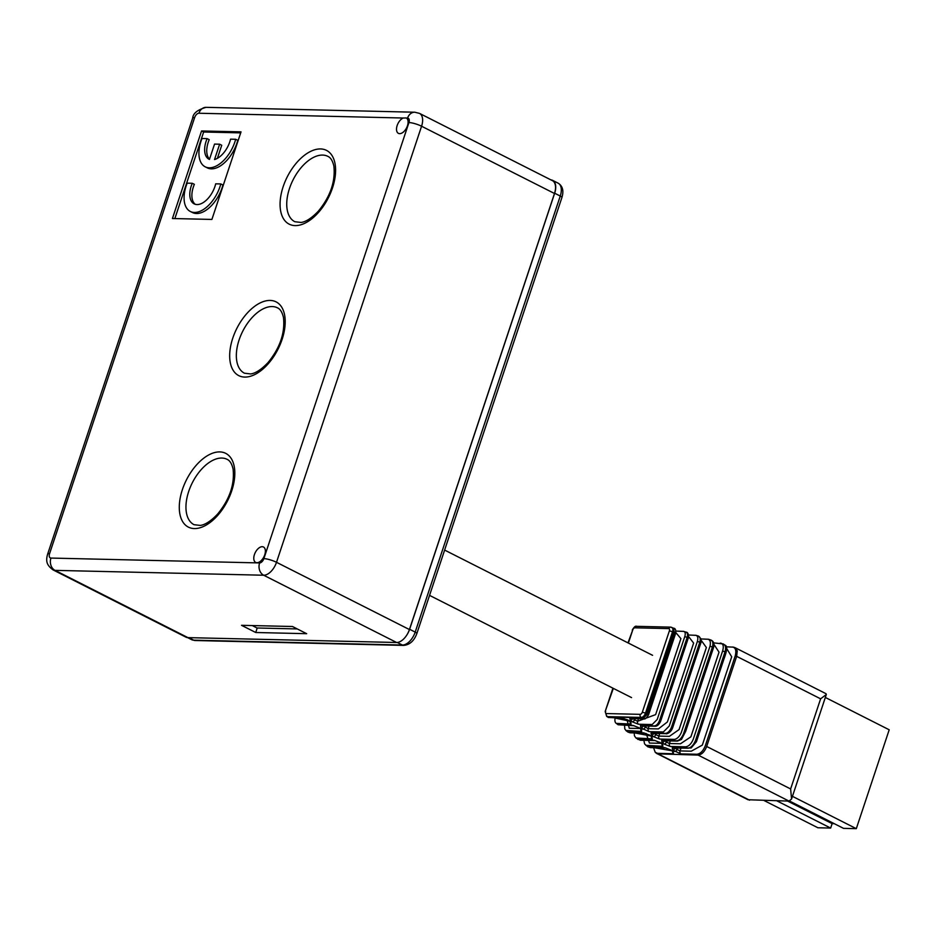 <?xml version="1.0" encoding="UTF-8"?>
<svg xmlns="http://www.w3.org/2000/svg" width="936" height="936" viewBox="0 0 936 936"><rect width="100%" height="100%" fill="white"/><g stroke="black" fill="none" stroke-linecap="round" stroke-linejoin="round"><path stroke-width="1.4" d="M240.692 132.877L203.65 132.011L174.856 218.579M195.25 204.305A19.831 11.068 116.8 0 1 194.36 184.334L192.266 183.28L187.153 183.152A28.337 15.807 -63.2 0 0 190.312 211.466A28.337 15.807 -63.2 0 0 220.814 183.947L215.701 183.819A19.831 11.068 116.8 0 1 194.15 203.872A19.831 11.068 116.8 0 1 192.266 183.28M190.312 211.466L192.418 212.519A28.337 15.807 -63.2 0 0 222.92 185L220.814 183.947M209.547 159.155A19.831 11.068 116.8 0 1 209.219 139.675L207.113 138.622L202 138.505A28.337 15.807 -63.2 0 0 205.171 166.807A28.337 15.807 -63.2 0 0 235.673 139.288L230.56 139.16A19.831 11.068 116.8 0 1 214.531 159.541L219.632 144.202L214.555 144.085L209.453 159.424A19.831 11.068 116.8 0 1 209.009 159.214A19.831 11.068 116.8 0 1 207.113 138.622M205.171 166.807L207.266 167.86A28.337 15.807 -63.2 0 0 237.767 140.341L235.673 139.288M217.386 158.324L221.727 145.267L219.632 144.202M211.899 219.434L172.423 218.521L201.556 130.958L241.032 131.871L211.899 219.434M201.556 130.958L203.65 132.011M414.671 112.215A9.442 7.582 91.3 0 0 407.57 118.111L406.446 118.088A8.635 4.809 116.8 0 1 406.973 127.039A8.635 4.809 116.8 0 1 399.649 133.649A8.635 4.809 116.8 0 1 398.443 133.368A8.635 4.809 116.8 0 1 397.075 125.787A8.635 4.809 116.8 0 1 403.229 118.018L198.912 113.244A4.727 2.632 -63.2 0 0 194.641 117.55A9.442 2.012 -161.6 0 0 192.664 118.135M403.229 118.018L406.236 117.959M262.244 546.706A8.635 4.809 -63.2 0 0 254.803 553.574A8.635 4.809 -63.2 0 0 255.715 562.431A8.635 4.809 -63.2 0 0 256.92 562.712A8.635 4.809 -63.2 0 0 264.338 555.89A8.635 4.809 -63.2 0 0 263.507 547.022A8.635 4.809 -63.2 0 0 262.244 546.706M419.62 113.443A14.169 7.897 116.8 0 1 421.574 126.231L276.506 562.302A14.169 7.897 116.8 0 1 263.683 575.23L55.025 570.363A14.169 7.897 116.8 0 1 53.001 569.872L185.913 637.135A14.169 7.897 -63.2 0 0 187.937 637.627L396.595 642.494A14.169 7.897 -63.2 0 0 409.418 629.554L554.486 193.495A14.169 7.897 -63.2 0 0 552.427 180.648L419.503 113.385L414.788 112.215L206.131 107.336C197.59 109.723 193.097 113.314 192.676 118.111L47.619 554.182A9.442 2.012 18.4 0 1 49.585 553.621A4.727 2.632 -63.2 0 0 50.942 558.067L259.6 562.934A4.727 2.632 -63.2 0 0 263.87 558.628L408.938 122.557A4.727 2.632 -63.2 0 0 407.57 118.111M255.739 632.502L306.669 633.695L292.465 626.5L241.535 625.318L255.739 632.502L257.213 627.997M550.941 179.899A14.169 7.897 116.8 0 1 552.603 180.367A14.169 7.897 116.8 0 1 554.662 193.214L409.605 629.273A14.169 7.897 116.8 0 1 406.797 635.064M252.322 625.564L256.99 627.997L297.262 628.933M651.374 736.48A2.363 1.895 91.3 0 0 652.31 738.878L635.965 737.989M634.76 732.923L650.555 735.907M672.364 750.988A2.363 1.24 -55.1 0 0 672.598 751.315A2.363 1.895 91.3 0 0 673.534 753.714L657.517 753.34L655.223 752.298L653.55 747.7M631.086 724.043L630.595 721.796A2.363 1.24 -55.1 0 1 630.174 721.668A2.363 1.895 91.3 0 0 631.086 724.043L616.251 723.399M629.916 721.328A2.363 1.24 -55.1 0 0 630.162 721.656L630.911 722.299L630.805 720.86M661.752 743.57A2.363 1.24 -55.1 0 0 661.998 743.909A2.363 1.895 91.3 0 0 662.922 746.296L662.419 744.038A2.363 1.24 -55.1 0 1 662.009 743.921L662.746 744.541L662.63 743.102M656.709 753.445L748.016 799.742L789.071 801.111L791.563 798.993L790.627 788.954L820.615 698.829L736.667 656.347L737.252 650.906L735.263 647.77L825.997 693.693L826.324 694.489L820.615 698.829M647.665 746.741L664.911 747.688A2.363 1.895 91.3 0 0 665.824 747.981M632.642 718.415L634.631 719.807A2.363 1.24 124.9 0 1 632.28 721.832L630.291 720.451L629.799 718.193L643.09 718.509L647.431 714.133L674.54 632.631L673.159 628.126M632.28 721.832L638.422 724.218L652.17 724.546L657.212 719.468L684.789 636.55C685.725 633.227 685.187 631.484 683.186 631.309L686.053 632.139C687.983 632.233 688.709 634.28 688.206 638.293L660.559 721.41C658.944 724.686 657.142 726.289 655.165 726.231L641.289 725.903M635.041 718.591L634.631 719.807L637.615 721.27L655.621 714.624L680.905 638.621L675.827 632.596M653.866 733.251L655.855 734.643A2.363 1.24 124.9 0 1 653.503 736.667L659.634 739.054L674.517 739.393C677.255 738.832 679.501 736.562 681.268 732.595L710.014 646.179C710.904 642.143 710.19 639.803 707.862 639.171L708.517 639.3M656.253 733.426L655.855 734.643L658.827 736.105L669.369 736.351L679.068 729.6L706.376 647.501L701.263 640.458M608.213 717.479L622.463 718.029A2.363 1.895 91.3 0 0 623.388 718.322L608.26 717.409M607.499 716.695L608.143 717.432M657.294 753.843L698.127 755.095C701.719 754.662 704.574 751.783 706.68 746.472L736.667 656.347L735.24 655.808L705.323 745.723C703.193 751 700.374 753.843 696.864 754.252L680.858 753.878L672.738 750.11A2.363 1.24 -55.1 0 0 675.02 748.227M652.31 738.878L651.807 736.632A2.363 1.24 -55.1 0 1 651.397 736.503L652.135 737.123L652.029 735.696M651.14 736.152A2.363 1.24 -55.1 0 0 651.386 736.492L649.408 735.111A2.363 1.24 124.9 0 1 649.174 734.807M789.598 801.064L843.535 828.36L856.311 828.664L889.2 729.787L825.33 697.46M792.441 796.337L856.311 828.664M664.478 740.657L666.467 742.049A2.363 1.24 124.9 0 1 664.115 744.085L670.246 746.46L685.69 746.823C688.849 746.331 691.388 743.781 693.295 739.159L722.627 650.988C723.984 646.062 723.177 643.43 720.205 643.09L721.083 643.219M666.865 740.844L666.467 742.049L669.439 743.523A2.363 1.895 91.3 0 0 670.246 746.46M664.115 744.085L662.126 742.693L661.635 740.434L676.611 740.785C679.302 740.563 681.595 738.235 683.526 733.824L712.378 647.08C713.513 642.927 712.787 640.528 710.178 639.896M722.51 643.828C725.47 644.53 726.301 647.221 724.99 651.889L695.553 740.388C693.365 745.384 690.78 747.993 687.784 748.215L672.235 747.852L672.738 750.11M675.09 748.075L677.079 749.467A2.363 1.24 124.9 0 1 674.727 751.503M677.477 748.25L677.079 749.467L680.051 750.929A2.363 1.895 91.3 0 0 680.858 753.878M735.24 655.808C736.527 650.614 735.637 647.689 732.537 647.022L733.321 647.139M662.922 746.296L645.84 745.313M617.76 724.464L633.075 725.435A2.363 1.895 91.3 0 0 634 725.739M653.503 736.667L651.514 735.275L651.023 733.028L665.438 733.356C667.801 733.145 669.825 731.11 671.486 727.26L699.765 642.26C700.76 638.609 700.116 636.503 697.835 635.977M637.802 739.405L654.299 740.271A2.363 1.895 91.3 0 0 655.212 740.563L640.224 740.224L636.035 738.071M764.068 800.526L817.877 827.763L830.653 828.067L832.127 823.61L834.257 823.668M776.833 800.83L830.653 828.067M643.687 732.853L649.818 735.24A2.363 1.24 124.9 0 1 649.408 735.111L644.576 733.157L630.15 732.818L627.986 732.081L643.687 732.853A2.363 1.895 91.3 0 0 644.611 733.157M699.765 642.26L697.402 641.359C698.314 637.685 697.694 635.638 695.518 635.24L698.49 636.082L701.076 638.937L701.076 642.213L672.656 727.763C670.422 733.836 665.367 734.163 666.268 733.66L651.901 733.321A2.363 1.895 91.3 0 1 651.023 733.028M643.254 725.833L648.215 728.688L658.382 728.922L667.391 721.96L693.635 643.079L688.568 636.527M697.402 641.359L669.24 726.032L663.343 731.964L649.034 731.636L640.903 727.857A2.363 1.24 -55.1 0 0 643.184 725.973M787.597 801.076L832.127 823.61M664.911 747.688L671.042 750.064A2.363 1.24 124.9 0 1 670.632 749.935L665.788 747.981L650.38 747.618L647.724 746.764M673.534 753.714L673.031 751.456A2.363 1.24 -55.1 0 1 672.621 751.327L673.358 751.959L673.241 750.52M654.299 740.271L660.43 742.657A2.363 1.24 124.9 0 1 660.02 742.529A2.363 1.24 124.9 0 1 659.775 742.225M662.126 742.693A2.363 1.24 -55.1 0 0 664.408 740.809M633.075 725.435L639.218 727.822A2.363 1.24 124.9 0 1 638.797 727.693L640.786 729.085A2.363 1.24 -55.1 0 0 641.207 729.214L641.698 731.461L625.868 730.478M640.528 728.746A2.363 1.24 -55.1 0 0 640.774 729.074A2.363 1.895 91.3 0 0 641.698 731.461M645.653 726.008L645.243 727.225A2.363 1.24 124.9 0 1 642.892 729.249M685.503 632.046C687.445 632.467 687.995 634.269 687.153 637.451L659.459 720.697C658.043 723.984 656.312 725.728 654.264 725.938L640.411 725.611L640.903 727.857M630.291 720.451A2.363 1.24 -55.1 0 0 632.572 718.567M622.463 718.029L628.606 720.404A2.363 1.24 124.9 0 1 628.185 720.275A2.363 1.24 124.9 0 1 627.951 719.983M646.542 713.642L644.167 717.187L642.26 717.947L641.218 717.421A4.727 2.632 -63.2 0 0 645.489 713.103L646.542 713.642L673.604 632.28L673.897 629.53L672.247 627.834L673.183 628.161M613.314 688.37L605.183 711.477L606.703 716.473A4.727 2.632 -63.2 0 0 607.382 716.637L642.26 717.947M607.476 716.812L606.926 716.028M651.514 735.275A2.363 1.24 -55.1 0 0 653.796 733.391M322.616 155.084A36.621 20.416 -63.2 0 0 291.096 184.17A36.621 20.416 -63.2 0 0 294.852 221.727L301.088 222.452C302.878 222.183 308.634 221.376 318.392 211.115C330.385 196.455 335.544 181.432 333.871 166.058C332.631 160.781 330.654 157.564 327.916 156.382A36.621 20.416 -63.2 0 0 322.616 155.084M320.592 148.941A41.336 23.061 116.8 0 1 322.85 206.926A41.336 23.061 116.8 0 1 280.098 205.92A41.336 23.061 116.8 0 1 320.592 148.941M272.224 306.563A36.621 20.416 -63.2 0 0 240.704 335.65A36.621 20.416 -63.2 0 0 244.46 373.207L250.684 373.944C252.486 373.675 258.242 372.856 268 362.606C279.993 347.946 285.152 332.923 283.479 317.538C282.239 312.273 280.262 309.044 277.524 307.862A36.621 20.416 -63.2 0 0 272.224 306.563M270.2 300.433A41.336 23.061 116.8 0 1 272.458 358.406A41.336 23.061 116.8 0 1 229.706 357.412A41.336 23.061 116.8 0 1 270.2 300.433M221.832 458.055A36.621 20.416 -63.2 0 0 190.312 487.141A36.621 20.416 -63.2 0 0 194.068 524.698L200.292 525.424C202.094 525.154 207.85 524.347 217.608 514.086C229.601 499.426 234.76 484.403 233.087 469.03C231.847 463.753 229.858 460.524 227.132 459.354A36.621 20.416 -63.2 0 0 221.832 458.055M219.808 451.912A41.336 23.061 116.8 0 1 222.066 509.898A41.336 23.061 116.8 0 1 179.314 508.891A41.336 23.061 116.8 0 1 219.808 451.912M554.486 193.495L421.574 126.231A9.442 2.012 -161.6 0 0 408.938 122.557M206.014 107.336A9.442 7.582 91.3 0 0 198.912 113.244M50.942 558.067A9.442 7.582 -88.7 0 0 55.025 570.363L187.937 637.627M263.87 558.628A9.442 2.012 -161.6 0 1 276.506 562.302L409.418 629.554M396.595 642.494L263.683 575.23A9.442 7.582 -88.7 0 1 259.6 562.934M194.641 117.55L49.585 553.621M188.709 637.638L193.717 640.177A4.727 3.791 91.3 0 0 195.062 640.517L191.693 639.686A14.169 7.897 -63.2 0 0 193.717 640.177L402.375 645.044A4.727 3.791 91.3 0 0 403.72 645.395L195.062 640.517M561.928 197.473L416.859 633.532A4.727 1.006 -161.6 0 0 415.198 632.104L560.255 196.045A4.727 1.006 18.4 0 1 561.928 197.473C563.928 190.827 562.688 186.065 558.195 183.199A14.169 7.897 -63.2 0 1 560.255 196.045L554.662 193.214M397.274 642.47L402.375 645.044A14.169 7.897 -63.2 0 0 415.198 632.104L409.605 629.273M654.229 747.712L671.779 750.742M629.799 718.193A2.363 1.895 91.3 0 0 630.712 718.497L643.956 718.801C644.799 719.527 646.308 718.228 648.508 714.905L675.605 633.45C676.096 630.139 675.429 628.384 673.604 628.185L672.715 627.904M638.469 718.672L637.615 721.27A2.363 1.895 91.3 0 0 638.422 724.218M659.693 733.508L658.827 736.105A2.363 1.895 91.3 0 0 659.634 739.054M706.68 746.472L790.627 788.954M789.071 801.111L698.127 755.095M661.635 740.434A2.363 1.895 91.3 0 0 662.548 740.739M670.305 740.926L669.439 743.523L680.484 743.781L690.873 736.831L719.035 652.17L713.934 644.389M672.235 747.852A2.363 1.895 91.3 0 0 673.159 748.157M680.917 748.332L680.051 750.929L691.259 751.198L702.328 745.103L731.706 656.815L726.57 648.332M646.179 733.52L649.42 743.055L660.289 743.301M615.49 718.134L629.331 721.083M658.652 754.17L749.596 800.198M649.081 726.09L648.215 728.688A2.363 1.895 91.3 0 0 649.034 731.636M626.944 719.538L629.261 728.243L638.925 728.465M640.411 725.611A2.363 1.895 91.3 0 0 641.324 725.903M605.674 711.337A2.363 1.322 -63.2 0 0 606.352 713.56L640.189 714.343A2.363 1.322 -63.2 0 0 642.33 712.191L645.489 713.103L672.551 631.741L669.392 630.829A2.363 1.322 -63.2 0 0 668.713 628.606A2.363 1.895 91.3 0 1 671.194 627.295A4.727 2.632 116.8 0 1 671.872 627.459A4.727 2.632 116.8 0 1 672.551 631.741L674.54 632.631M628.606 720.404L630.595 721.796M639.218 727.822L641.207 729.214M649.818 735.24L651.807 736.632M660.43 742.657L662.419 744.038M671.042 750.064L673.031 751.456M724.99 651.889L722.627 650.988M712.378 647.08L710.014 646.179M687.153 637.451L684.789 636.55M640.189 714.343A2.363 1.895 91.3 0 0 641.218 717.421L607.382 716.637A2.363 1.895 91.3 0 1 606.352 713.56M642.33 712.191L669.392 630.829M672.914 627.997L670.515 627.132L636.679 626.336A2.363 1.895 91.3 0 0 634.877 627.81A2.363 1.322 -63.2 0 0 632.736 629.975L627.997 642.88M668.713 628.606L634.877 627.81M632.736 629.975L628.384 643.067M47.619 554.182C45.466 561.752 47.081 565.344 53.001 569.872M552.603 180.367L558.195 183.199M416.859 633.532C414.121 640.867 409.734 644.822 403.72 645.395M187.574 637.603L191.693 639.686M652.567 655.305L444.623 550.075M631.554 697.601L429.554 595.378M636 738.036L634.456 735.848L634.21 732.911M683.701 631.39L675.862 631.075M791.563 798.993L826.324 694.489M662.477 740.739L677.477 741.09L681.478 739.452L685.69 731.308L713.431 647.911C714.613 643.933 713.77 641.3 710.904 640.013M673.078 748.157L691.142 747.969L696.419 741.745L723.973 658.944C730.232 642.236 723.809 646.226 723.329 643.956L713.653 642.868M733.438 647.162L726.207 646.799M647.747 746.788L644.588 743.898L643.863 740.306M638.797 727.693L633.965 725.739L618.123 724.745M708.564 639.276L701.076 638.937M616.262 723.352C615.01 722.615 614.624 720.778 615.116 717.865M696.138 635.333L688.486 635.006M655.188 740.563L662.009 743.921M640.786 729.085L641.523 729.706L641.417 728.278M623.353 718.322L630.174 721.668M626.137 730.7L624.792 728.898L624.581 725.517M608.283 717.421L607.558 716.882M616.309 723.388L618.158 724.768M626.172 730.723L628.021 732.104M655.738 752.731L656.885 753.585M672.621 751.327L670.632 749.935M605.183 711.477L612.928 688.182M636.679 626.336C635.509 625.716 634.035 626.968 632.245 630.115M708.587 639.276L710.915 640.025M733.461 647.162L734.865 647.607"/></g></svg>
